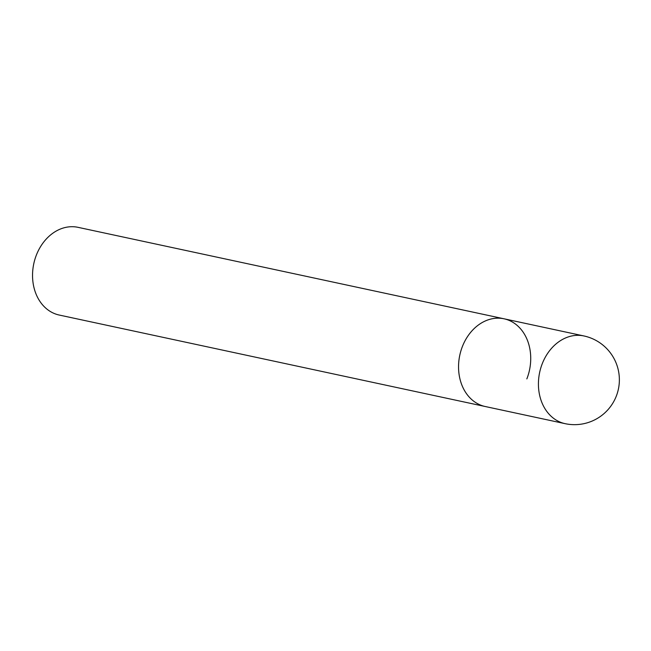 <?xml version="1.0" encoding="UTF-8"?>
<svg xmlns="http://www.w3.org/2000/svg" width="651" height="651" viewBox="0 0 651 651"><rect width="100%" height="100%" fill="white"/><g stroke="black" fill="none" stroke-linecap="round" stroke-linejoin="round"><path stroke-width="0.98" d="M583.931 335.957A44.854 35.642 102.1 0 0 542.316 363.559A44.854 35.642 102.1 0 0 558.208 421.221A44.854 35.642 102.1 0 0 565.101 423.663A44.854 44.854 0 0 0 616.253 396.247A44.854 44.854 0 0 0 583.931 335.957L504.053 318.803A44.854 35.642 102.1 0 0 460.941 350.726A44.854 35.642 102.1 0 0 478.33 404.076A44.854 35.642 102.1 0 0 485.223 406.517A44.854 35.642 -77.9 0 1 462.446 346.405A44.854 35.642 -77.9 0 1 504.053 318.803A44.854 35.642 -77.9 0 1 526.838 378.915M565.101 423.663L59.217 315.043A44.854 35.642 -77.9 0 1 36.432 254.94A44.854 35.642 -77.9 0 1 78.047 227.337L504.053 318.803"/></g></svg>
